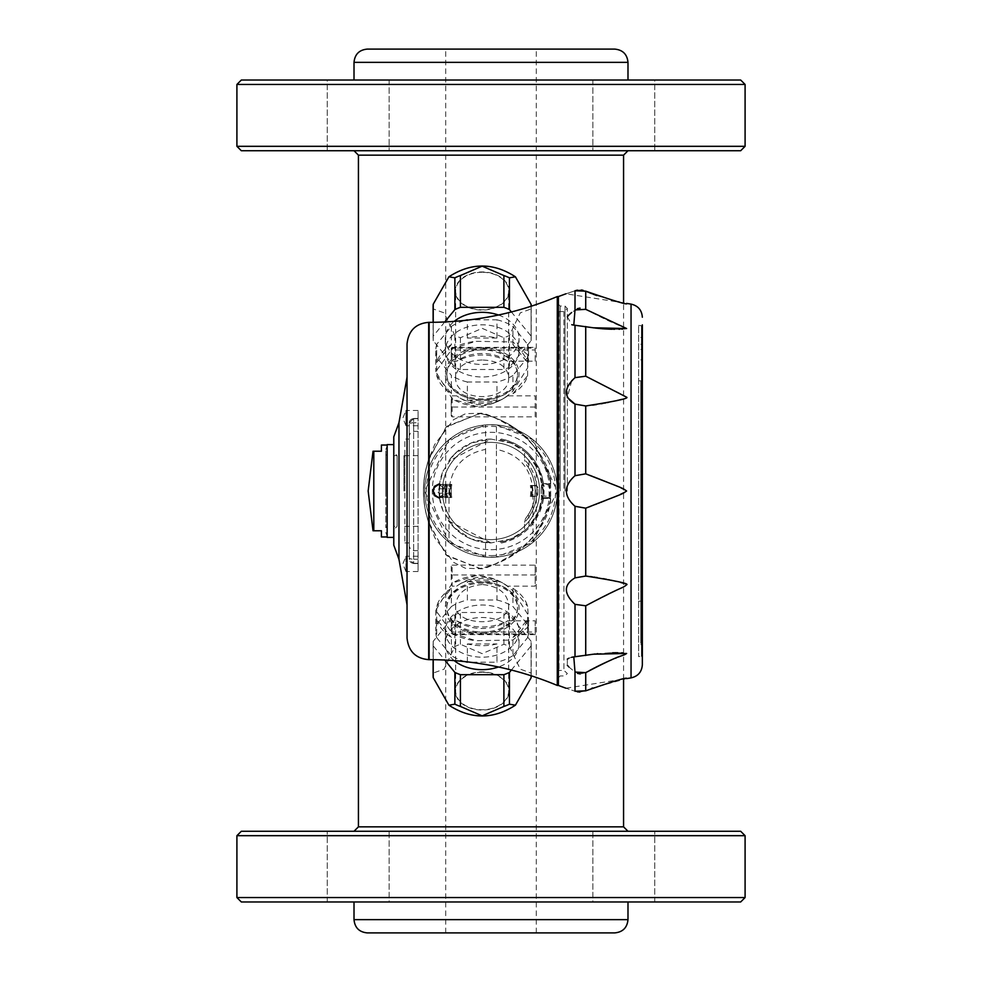 <?xml version="1.0" encoding="UTF-8"?>
<svg xmlns="http://www.w3.org/2000/svg" width="982" height="982" viewBox="0 0 982 982"><rect width="100%" height="100%" fill="white"/><g stroke="black" fill="none" stroke-linecap="round" stroke-linejoin="round"><path stroke-width="0.74" stroke-dasharray="4.91 3.68" d="M532.981 542.297L532.981 491C531.176 467.984 518.987 454.114 496.413 449.375L496.413 424.936L532.981 439.703L557.285 491L532.981 542.297L496.413 557.064L496.413 449.375M496.413 424.936L485.587 424.936L485.587 449.375C463.013 454.114 450.824 467.984 449.02 491L449.02 542.297L424.715 491L449.02 439.703L485.587 424.936M496.413 557.064A66.285 66.285 0 0 1 424.715 491.061A66.285 66.285 0 0 1 491 424.715A66.285 66.285 0 0 1 557.224 488.287A66.285 66.285 0 0 1 491.11 557.285A66.285 66.285 0 0 1 424.715 491.061A66.285 66.285 0 0 1 491 424.715A66.285 66.285 0 0 1 557.224 488.287A66.285 66.285 0 0 1 496.413 557.064L485.587 557.064L449.02 542.297M623.57 826.844L358.43 826.844M485.587 557.064L485.587 449.375M358.43 155.156L623.57 155.156M491 932.9L445.705 932.9L491 932.9M614.732 49.1L367.268 49.1M358.197 80.033L327.264 80.033L358.197 80.033M327.264 150.737L389.13 150.737L327.264 150.737L389.13 150.737L327.264 150.737L327.264 80.033L389.13 80.033L327.264 80.033L327.264 150.737M389.13 80.033L389.13 150.737L389.13 80.033M623.803 80.033L654.736 80.033L623.803 80.033M654.736 150.737L592.87 150.737L654.736 150.737L592.87 150.737L654.736 150.737L654.736 80.033L592.87 80.033L654.736 80.033L654.736 150.737M491 150.737L354.011 150.737L491 150.737M236.907 146.318L745.092 146.318M241.327 150.737L740.673 150.737M740.673 80.033L241.327 80.033M745.092 84.452L236.907 84.452M358.197 901.967L389.13 901.967L358.197 901.967M389.13 831.263L327.264 831.263L389.13 831.263L327.264 831.263L389.13 831.263L389.13 901.967L327.264 901.967L389.13 901.967L389.13 831.263M623.803 901.967L592.87 901.967L623.803 901.967M592.87 831.263L654.736 831.263L592.87 831.263L654.736 831.263L592.87 831.263L592.87 901.967L654.736 901.967L592.87 901.967L592.87 831.263M367.268 932.9L614.732 932.9M740.673 831.263L241.327 831.263M745.092 835.682L236.907 835.682M236.907 897.548L745.092 897.548M241.327 901.967L740.673 901.967M491 901.967L354.011 901.967L491 901.967M592.87 80.033L592.87 150.737L592.87 80.033M491 80.033L354.011 80.033L491 80.033M642.351 471.9L642.351 615.616L642.351 471.9L640.804 471.9L640.804 644.56L640.804 637.723L642.351 637.723M642.351 366.409L642.572 337.44M642.572 349.482L642.572 359.891L642.572 349.482M642.572 632.506L642.572 622.097L642.572 632.506M642.572 644.56L642.572 366.409M642.572 384.49L642.572 597.486L642.572 384.49L640.804 384.49L640.804 597.486L640.804 384.514L642.572 384.514M642.572 597.486L640.804 597.486L642.572 597.51M642.351 613.701L642.351 368.275L642.351 613.701M640.804 528.991L640.804 567.326L640.804 523.872L640.804 528.979L641.688 528.991L641.688 522.596L641.688 567.326L641.688 528.979L640.804 528.979L641.688 528.979M640.804 527.702L641.688 527.702L640.804 527.702M640.804 566.037L640.804 559.654L640.804 566.037L641.688 566.049L641.688 559.654L641.688 566.037L640.804 566.037M640.804 522.596L640.804 525.149L640.804 521.319L640.804 522.596L641.688 522.596L641.688 531.532L641.688 521.319L641.688 522.596L640.804 522.596M640.804 521.319L641.688 521.319L640.804 521.319M640.804 511.094L640.804 467.641L640.804 511.082L641.688 511.094L641.688 465.087L641.688 511.094L641.688 497.039L641.688 511.094L640.804 511.082L641.688 511.094M640.804 467.641L640.804 504.699L640.804 465.087L640.804 467.641L641.688 467.641L640.804 467.641M640.804 465.087L641.688 465.087L640.804 465.087M640.804 491.921L640.804 484.249L640.804 491.921L641.688 491.921L640.804 491.921M640.804 479.142L640.804 484.261L640.804 475.313L640.804 479.142L641.688 479.142L640.804 479.142M640.804 472.759L640.804 475.313L640.804 471.483L640.804 472.759L641.688 472.759L640.804 472.759M640.804 471.483L641.688 471.47L640.804 471.483M640.804 454.862L640.804 440.808L640.804 454.862L641.688 454.862L641.688 440.808L641.688 454.862M640.804 422.923L640.804 415.251L640.804 430.582L640.804 422.911L641.688 422.923L641.688 430.582L641.688 415.251L641.688 422.911L640.804 422.911L641.688 422.911M640.804 430.582L641.688 430.582L640.804 430.582M640.804 415.251L641.688 415.239L640.804 415.251M448.479 520.804L491 542.923C473.238 542.457 459.073 535.092 448.479 520.804A51.923 51.923 0 0 0 491 542.923L510.873 538.971L524.584 530.599L529.003 526.377A51.923 51.923 0 0 1 524.584 530.599L524.584 522.375A45.958 45.958 0 0 0 524.584 459.625L524.584 451.401A51.923 51.923 0 0 1 529.003 455.623L529.003 465.161A45.958 45.958 0 0 1 536.675 485.93L530.39 485.476L535.19 485.476A2.651 2.651 0 0 1 537.841 488.128A2.651 2.651 0 0 0 536.675 485.93M450.026 496.303L450.222 497.628L439.384 497.628L447.313 497.628A44.19 44.19 0 0 1 447.313 484.372A44.19 44.19 0 0 0 447.313 497.628L450.222 497.628A41.318 41.318 0 0 1 450.222 484.372L446.368 484.372A1.326 1.326 0 0 0 445.042 485.697L445.042 496.303A1.326 1.326 0 0 0 446.368 497.628A1.326 1.326 0 0 1 445.042 496.303L445.042 485.697L446.368 485.697L446.368 496.303L450.026 496.303A41.318 41.318 0 0 1 450.026 485.697L450.222 484.372L439.506 484.372L443.029 471.127L454.285 454.285L471.127 443.029L491 439.077L510.873 443.029L524.584 451.401L529.003 455.623L538.971 471.127L542.923 491L538.971 510.873L529.003 526.377L529.003 516.839A45.958 45.958 0 0 0 536.675 496.07A2.651 2.651 0 0 0 537.841 493.872L537.841 488.128L537.841 493.872A2.651 2.651 0 0 1 535.19 496.524L531.949 496.524A41.318 41.318 0 0 0 531.949 485.476A41.318 41.318 0 0 1 531.949 496.524L536.675 496.07M500.157 439.887A51.923 51.923 0 0 1 500.157 542.113A2161.689 2161.689 0 0 1 501.348 543.009A53.028 53.028 0 0 0 501.348 438.991A2161.689 2161.689 0 0 1 500.157 439.887C523.099 444.944 537.154 459.343 542.322 483.095L543.451 483.205M512.923 344.572L512.923 341.969L475.877 341.319L452.236 348.745L435.762 371.699L452.236 398.901L475.877 406.327C490.165 406.045 502.514 400.963 512.923 391.094L527.629 367.882L528.562 360.946L527.629 354.76L527.629 362.579L512.923 344.572A46.399 32.811 0 0 1 527.629 362.579M527.629 354.76L512.923 341.969L512.923 326.343L527.629 344.351L527.629 354.76M512.923 588.304L512.923 590.906C502.6 581.062 490.251 575.98 475.877 575.673L452.236 583.099L435.762 610.301L452.236 633.255L475.877 640.681L512.923 640.031L527.629 627.24L528.562 621.054L527.629 606.299A46.399 32.811 0 0 0 512.923 588.304L527.629 606.299M527.629 614.118L512.923 590.906L512.923 606.532L527.629 624.54L527.629 614.118M407.039 638.005L407.039 343.995M407.039 377.137L407.039 604.863M429.134 659.659L429.134 523.774L428.336 521.295C421.965 501.102 421.965 480.898 428.336 460.705L429.134 458.226L429.134 322.342M429.134 523.774L446.908 555.775L480.186 568.468C517.588 559.986 541.107 536.859 550.755 499.089L550.534 498.377L543.512 498.377L543.512 483.623L550.534 483.623L550.755 482.911C541.107 445.141 517.588 422.027 480.186 413.532L446.908 426.225L429.134 458.226M557.285 296.564L557.285 685.436M393.782 491L393.782 444.601L393.782 491M393.782 436.855L393.782 545.145M527.629 375.701L527.629 357.46L512.923 375.468L512.923 393.696L527.629 375.701A46.399 32.811 0 0 1 512.923 393.696M527.629 619.421L527.629 637.649L512.923 655.657L512.923 637.428A46.399 32.811 0 0 0 527.629 619.421L512.923 637.428M543.512 498.377L543.402 499.114C538.259 522.94 524.241 537.571 501.348 543.009M501.348 438.991C524.192 444.38 538.222 459.011 543.402 482.886M550.583 482.604L550.73 499.384C540.996 537.068 517.44 560.145 480.051 568.639L446.037 554.879L428.348 521.381C421.855 501.127 421.855 480.873 428.348 460.619L446.037 427.121L480.051 413.361C517.44 421.855 540.996 444.932 550.73 482.616L549.061 484.372L549.098 497.628L542.923 497.628A1.547 1.547 0 0 1 541.377 496.082L541.377 485.918L541.377 496.082A1.547 1.547 0 0 0 541.88 497.223L542.923 497.628L542.923 484.372L541.88 484.777A1.547 1.547 0 0 0 542.371 483.414L542.322 483.095M550.583 499.396L549.061 497.628L542.923 497.628L543.439 498.844M550.534 498.377L542.923 497.628M550.534 483.623L542.923 484.372L543.439 483.169M543.402 499.114L542.371 498.586A1.547 1.547 0 0 0 541.88 497.223L542.371 498.586A51.923 51.923 0 0 0 542.371 483.414L541.88 484.777L549.098 484.372M542.322 498.905C537.179 522.645 523.124 537.044 500.157 542.113M541.377 496.082L550.485 496.217L550.485 485.783L541.377 485.918A1.547 1.547 0 0 1 542.923 484.372M491 542.923L471.127 538.971L454.285 527.715L443.029 510.873L439.506 497.628C431.245 493.21 431.245 488.791 439.506 484.372L439.384 497.628M446.368 497.628L446.368 496.303L443.275 496.303L443.275 485.697L439.089 485.697M450.026 485.697L446.368 485.697L446.368 484.372L439.384 484.372M524.584 522.375L525.468 518.656L528.12 514.973L529.003 516.839M529.003 465.161L528.12 467.027L525.468 463.344L524.584 459.625M528.12 514.973A44.19 44.19 0 0 0 528.12 467.027M443.275 484.372L443.275 485.697L445.042 485.697A1.326 1.326 0 0 1 446.368 484.372M541.377 485.918A1.547 1.547 0 0 1 541.88 484.777M467.346 661.868L467.346 643.959A46.399 32.811 0 0 0 496.978 643.959L496.978 662.187L469.997 662.187M467.346 643.959L496.978 643.959M436.695 619.421A46.399 32.811 0 0 0 451.401 637.428L451.401 655.657L436.695 637.649L436.695 619.421L451.401 637.428M451.401 588.304A46.399 32.811 0 0 0 436.695 606.299L436.695 624.54L451.401 606.532L451.401 588.304L436.695 606.299M496.978 581.774A46.399 32.811 0 0 0 467.346 581.774L467.346 600.002L496.978 600.002L496.978 581.774L467.346 581.774M531.102 675.739L531.102 645.886A49.051 34.689 0 0 0 531.213 643.591A49.051 34.689 0 0 0 531.102 641.295L509.449 614.769A49.051 34.689 0 0 0 503.901 612.498L460.423 612.498A49.051 34.689 0 0 0 454.875 614.769L433.222 641.295A49.051 34.689 0 0 0 433.111 643.591A49.051 34.689 0 0 0 433.222 645.886L444.76 660.027M511.401 670.031L531.102 645.886M433.222 659.683L433.222 645.886M531.213 675.763A49.051 34.689 0 0 0 531.213 675.358A49.051 34.689 0 0 0 531.102 673.063L520.276 669.147L509.449 646.537A49.051 34.689 0 0 0 503.901 644.266L482.162 653.656L460.423 644.266A49.051 34.689 0 0 0 454.875 646.537L444.048 669.147L433.222 673.063L433.222 641.295M433.222 673.063A49.051 34.689 0 0 0 433.111 675.358M454.875 646.537L454.875 614.769M460.423 644.266L460.423 612.498M503.901 644.266L503.901 612.498M509.449 646.537L509.449 614.769M482.162 584.511C466.045 586.144 457.207 592.919 455.648 604.814C454.015 627.326 510.321 627.314 508.676 604.814C507.129 592.919 498.291 586.156 482.162 584.511M482.162 672.228A26.514 18.744 0 0 0 455.648 690.984A26.514 18.744 0 0 0 482.162 709.728A26.514 18.744 0 0 0 508.676 690.984A26.514 18.744 0 0 0 482.162 672.228M531.102 673.063L531.102 641.295M454.212 660.604A36.874 26.072 180 0 1 445.288 643.591A36.874 26.072 180 0 1 482.162 617.518A36.874 26.072 180 0 1 519.036 643.591A36.874 26.072 180 0 1 498.451 666.987M445.288 631.095A36.874 26.072 0 0 0 482.162 657.179A36.874 26.072 0 0 0 519.036 631.095A36.874 26.072 0 0 0 482.162 605.022A36.874 26.072 0 0 0 445.288 631.095L445.288 643.591M509.118 690.984A26.956 19.063 0 0 0 468.684 674.474A26.956 19.063 0 0 0 468.684 707.494A26.956 19.063 0 0 0 509.118 690.984M451.401 606.532A46.399 32.811 180 0 1 467.346 600.002M496.978 600.002A46.399 32.811 180 0 1 512.923 606.532M527.629 624.54A46.399 32.811 180 0 1 528.562 631.095A46.399 32.811 180 0 1 527.629 637.649M512.923 655.657A46.399 32.811 180 0 1 496.978 662.187M465.149 661.623A46.399 32.811 180 0 1 451.401 655.657M436.695 637.649A46.399 32.811 180 0 1 435.762 631.095A46.399 32.811 180 0 1 436.695 624.54M452.236 633.255A46.399 32.811 0 0 0 475.877 640.681M475.877 575.673A46.399 32.811 0 0 0 452.236 583.099M467.346 400.226L496.978 400.226A46.399 32.811 0 0 1 467.346 400.226L467.346 381.998L496.978 381.998L496.978 400.226M436.695 375.701L451.401 393.696A46.399 32.811 0 0 1 436.695 375.701L436.695 357.46L451.401 375.468L451.401 393.696M451.401 344.572L436.695 362.579A46.399 32.811 0 0 1 451.401 344.572L451.401 326.343L436.695 344.351L436.695 362.579M496.978 338.041L467.346 338.041A46.399 32.811 0 0 1 496.978 338.041L496.978 319.813L469.997 319.813M433.111 306.642A49.051 34.689 180 0 0 433.222 308.937L444.048 312.853L454.875 335.463A49.051 34.689 180 0 0 460.423 337.734L482.162 328.344L503.901 337.734A49.051 34.689 180 0 0 509.449 335.463L520.276 312.853L531.102 308.937L531.102 340.705A49.051 34.689 180 0 0 531.213 338.409A49.051 34.689 180 0 0 531.102 336.114L511.401 311.969M509.449 335.463L509.449 367.231L531.102 340.705M503.901 337.734L503.901 369.502A49.051 34.689 180 0 0 509.449 367.231M460.423 337.734L460.423 369.502L503.901 369.502M454.875 335.463L454.875 367.231A49.051 34.689 180 0 0 460.423 369.502M433.222 308.937L433.222 340.705L454.875 367.231M433.222 322.317L433.222 336.114A49.051 34.689 180 0 0 433.111 338.409A49.051 34.689 180 0 0 433.222 340.705M444.76 321.973L433.222 336.114M467.346 338.041L467.346 320.132M482.162 359.989C466.045 360.578 457.207 366.311 455.648 377.186C454.015 403.062 510.321 403.05 508.676 377.186C507.129 366.323 498.291 360.59 482.162 359.989M482.162 272.272A26.514 18.744 180 0 0 455.648 291.016A26.514 18.744 180 0 0 482.162 309.772A26.514 18.744 180 0 0 508.676 291.016A26.514 18.744 180 0 0 482.162 272.272M531.102 306.261L531.102 336.114M498.451 315.013A36.874 26.072 0 0 1 519.036 338.409A36.874 26.072 0 0 1 482.162 364.482A36.874 26.072 0 0 1 445.288 338.409A36.874 26.072 0 0 1 454.212 321.396M445.288 350.905A36.874 26.072 180 0 0 482.162 376.978A36.874 26.072 180 0 0 519.036 350.905A36.874 26.072 180 0 0 482.162 324.821A36.874 26.072 180 0 0 445.288 350.905L445.288 338.409M531.102 308.937A49.051 34.689 180 0 0 531.213 306.642A49.051 34.689 180 0 0 531.213 306.237M509.118 291.016A26.956 19.063 180 0 0 468.684 274.506A26.956 19.063 180 0 0 468.684 307.526A26.956 19.063 180 0 0 509.118 291.016M451.401 326.343A46.399 32.811 0 0 1 465.149 320.377M496.978 319.813A46.399 32.811 0 0 1 512.923 326.343M527.629 344.351A46.399 32.811 0 0 1 528.562 350.905A46.399 32.811 0 0 1 527.629 357.46M512.923 375.468A46.399 32.811 0 0 1 496.978 381.998M467.346 381.998A46.399 32.811 0 0 1 451.401 375.468M436.695 357.46A46.399 32.811 0 0 1 435.762 350.905A46.399 32.811 0 0 1 436.695 344.351M452.236 348.745A46.399 32.811 0 0 1 475.877 341.319M475.877 406.327A46.399 32.811 0 0 1 452.236 398.901M381.409 536.958L381.409 530.771L373.798 530.771L373.798 451.229L381.409 451.229L381.409 445.042M387.154 537.399L387.154 444.601M558.39 685.436L558.39 296.564M640.804 471.9L640.804 637.723M640.804 601.193L640.804 380.795L640.804 601.205L638.595 601.193L638.595 380.795L638.595 601.193M640.804 456.863L642.351 456.863M640.804 344.265L642.351 344.265M640.804 632.506L642.351 632.506M640.804 349.482L642.351 349.482M640.804 525.149L641.688 525.149L640.804 525.149M640.804 534.098L641.688 534.085M640.804 539.204L641.688 539.204M640.804 549.429L641.688 549.429M640.804 554.548L641.688 554.535M640.804 559.654L641.688 559.654L640.804 559.654M640.804 563.484L641.688 563.484M640.804 567.326L641.688 567.326M640.804 560.931L641.688 560.931M640.804 557.101L641.688 557.101L640.804 557.089M640.804 548.152L641.688 548.152M640.804 540.493L641.688 540.493M640.804 531.544L641.688 531.544M640.804 530.255L641.688 530.255M640.804 541.757L641.688 541.757M640.804 546.876L641.688 546.864M640.804 531.532L641.688 531.532M640.804 535.374L641.688 535.374M640.804 553.259L641.688 553.259M640.804 564.76L641.688 564.76M640.804 545.587L641.688 545.587M640.804 543.034L641.688 543.034M640.804 523.872L641.688 523.872L640.804 523.872M640.804 526.426L641.688 526.426M640.804 497.039L641.688 497.039L640.804 497.039M640.804 502.146L641.688 502.146M640.804 504.699L641.688 504.711M640.804 498.316L641.688 498.316L640.804 498.316M640.804 484.249L641.688 484.261L640.804 484.249M640.804 477.866L641.688 477.866L640.804 477.866M640.804 508.541L641.688 508.541M640.804 503.422L641.688 503.422M640.804 500.869L641.688 500.869M640.804 475.313L641.688 475.313L640.804 475.313M640.804 440.808L641.688 440.808M640.804 448.479L641.688 448.479M640.804 447.203L641.688 447.203M640.804 380.807L638.595 380.807M640.804 380.795L638.595 380.795M640.804 601.205L638.595 601.205M577.416 691.856L575.01 691.23C563.521 687.363 563.521 687.363 575.01 691.23L575.01 672.056L577.465 673.357M575.01 656.762L593.386 654.208L575.01 656.762L575.01 604.36L585.726 605.796L624.834 586.242M571.659 657.289L568.811 658.235M567.338 659.131L567.338 665.207M568.823 666.938L575.01 672.056M586.966 576.176L575.01 577.87C563.521 584.781 563.521 593.607 575.01 604.36M590.084 475.46L585.726 473.827L575.01 475.705C563.521 485.918 563.521 496.119 575.01 506.295L585.726 508.173L589.2 506.872M571.696 380.832L567.338 397.428M577.404 308.667L571.647 312.497M567.338 316.793L571.831 324.76M573.795 325.103L593.386 327.792L573.795 325.103M575.01 290.77C563.521 294.637 563.521 294.637 575.01 290.77L575.01 309.944M575.01 475.705L575.01 404.13L585.726 405.959L585.726 473.827M587.285 405.787L592.711 405.1M594.711 404.817L595.35 404.719M596.491 404.535L598.897 404.142M598.995 404.13L601.107 403.762M603.058 403.406L604.544 403.123M605.649 402.915L607.207 402.595M608.791 402.276L625.546 398.041M625.571 398.029L626.614 397.194L620.01 393.426M619.875 393.352L585.726 376.204L575.01 377.64L575.01 325.238M580.166 673.934L585.726 672.658L585.726 690.837L579.883 692.064M577.416 290.144L581.295 290.009M583.001 290.279L586.512 291.507M625.706 328.884L626.614 328.528C621.115 324.747 625.006 330.013 585.726 309.342L579.969 308.078M626.602 584.769L624.957 583.725M624.343 583.517L623.104 583.148M620.747 582.498L616.377 581.405M613.983 580.853L612.13 580.436M611.516 580.301L609.441 579.859M608.595 579.687L607.428 579.441M605.55 579.073L604.458 578.852M603.464 578.668L597.289 577.588M596.197 577.416L595.031 577.232M593.926 577.072L592.441 576.864M590.096 576.544L587.899 576.274M588.12 292.194L589.2 292.648M591.741 293.667L592.944 294.134M594.22 294.612L595.092 294.944M596.761 295.545L618.5 301.793M619.151 301.928L620.366 302.186M620.661 302.247L623.128 302.751M623.693 302.861L624.368 302.984M624.429 302.996L565.963 293.79M594.319 327.914L595.19 328.025M596.946 328.233L597.793 328.332M599.204 328.467L599.953 328.54M601.352 328.663L602.113 328.737M603.304 328.823L604.016 328.872M606.741 329.044L607.539 329.08M608.214 329.117L608.852 329.142M614.511 329.277L615.739 329.277M615.849 329.277L616.721 329.277M616.831 329.277L617.825 329.277M618.243 329.265L618.942 329.252M619.667 329.24L621.68 329.179M622.465 329.142L624.307 329.031M624.515 329.019L625.325 328.933M612.424 497.727L626.614 491L613.689 484.789M613.652 484.764L606.778 482.002M605.784 481.597L604.691 481.168M603.611 480.738L602.715 480.382M601.438 479.879L600.505 479.511M599.167 478.983L598.185 478.602M596.54 477.952L595.374 477.51M593.84 476.908L592.637 476.442M590.219 506.479L595.473 504.466M596.626 504.012L598.345 503.336M599.511 502.882L600.861 502.354M601.794 501.986L602.973 501.52M603.955 501.127L604.961 500.722M605.784 500.403L606.888 499.961M607.441 499.74L610.706 498.426M625.583 654.159L626.528 653.349M621.569 652.821L618.697 652.735M614.487 652.723L613.455 652.735M612.719 652.748L609.883 652.821M609.687 652.834L597.756 653.681M596.946 653.767L595.153 653.975M594.282 654.098L573.881 656.884M586.905 671.983L589.47 670.571M592.318 669.049L593.226 668.558M594.613 667.846L595.644 667.318M597.535 666.361L598.308 665.98M599.892 665.195L600.603 664.851M602.138 664.114L602.813 663.795M609.122 660.911L609.896 660.567M611.774 659.757L612.866 659.29M612.977 659.241L615.37 658.259M616.426 657.817L618.304 657.068M622.637 655.362L625.215 654.331M565.963 688.21L626.614 678.611L592.662 687.977M591.692 688.357L585.726 690.837M642.351 664.777L642.351 324.846L642.351 657.154L641.467 656.271L641.467 325.729L642.351 324.846M638.595 325.41L641.467 325.729L641.467 656.271L638.595 656.59L638.595 325.41L638.595 656.59M491 539.609A48.609 48.609 0 0 0 533.091 466.695A48.609 48.609 0 0 0 448.909 466.695A48.609 48.609 0 0 0 491 539.609A48.609 48.609 0 0 0 533.091 466.695A48.609 48.609 0 0 0 448.909 466.695A48.609 48.609 0 0 0 491 539.609A48.609 48.609 0 0 0 533.091 466.695A48.609 48.609 0 0 0 448.909 466.695A48.609 48.609 0 0 0 491 539.609M443.029 510.873A51.923 51.923 0 0 1 443.029 471.127M445.521 484.372A45.958 45.958 0 0 0 445.521 497.628M531.274 496.524A40.655 40.655 0 0 0 531.274 485.476M525.468 518.656A44.19 44.19 0 0 0 525.468 463.344M530.39 496.524A39.771 39.771 0 0 0 530.39 485.476A39.771 39.771 0 0 1 530.39 496.524M446.81 491C442.391 482.444 437.972 482.444 433.553 491C437.96 499.556 442.379 499.556 446.81 491L439.494 497.592A6.629 6.629 0 0 1 439.494 484.408L446.81 491M450.885 497.628L439.74 497.628A6.629 6.629 0 0 1 433.111 491A6.629 6.629 0 0 1 439.74 484.372L450.885 484.372A40.655 40.655 0 0 0 450.885 497.628L451.769 497.543L451.29 493.21A39.771 39.771 0 0 1 451.29 488.791L451.769 484.457L450.885 484.372M434.118 486.115L439.666 483.205L439.494 484.408A51.923 51.923 0 0 0 439.494 497.592L439.641 498.66L434.118 495.885L432.35 491L434.118 486.115L439.641 483.328M439.641 498.66L434.118 495.885M439.666 498.795L439.506 497.628A6.629 6.629 0 0 1 433.111 491A6.629 6.629 0 0 1 439.506 484.372L439.666 483.205M451.769 484.457A39.771 39.771 0 0 0 451.769 497.543M439.506 484.372A51.923 51.923 0 0 0 439.506 497.628M491 439.077A51.923 51.923 0 0 0 448.479 461.196C459.097 446.908 473.263 439.531 491 439.077L448.479 461.196M405.934 425.599L402.841 418.087L405.934 410.574L405.934 425.599L405.934 410.574M405.934 418.087L405.934 410.439L405.934 418.087M418.087 418.087L418.087 410.439L418.087 418.087M405.934 571.426L402.841 563.913L405.934 556.401L405.934 571.426L405.934 556.401M405.934 563.913L405.934 571.561L405.934 563.913M418.087 563.913L418.087 571.561L418.087 563.913M452.113 565.129L535.19 565.129L535.19 586.156L507.633 586.156C490.656 574.163 473.668 574.163 456.691 586.156L452.113 586.156L451.229 581.872L451.229 566.172L452.113 565.129L452.113 574.949L535.19 574.949L535.19 586.156M535.19 565.129L535.19 574.949M507.633 586.156A35.352 24.992 0 0 0 456.691 586.156M451.229 566.172L451.229 581.872M451.229 623.852L452.113 620.82L456.691 620.82C473.668 629.081 490.644 629.081 507.633 620.82L535.19 620.82L535.19 633.881L452.113 633.881L451.229 633.329L451.229 623.852L451.229 633.329M535.19 620.82L535.19 633.881M456.691 620.82A35.352 24.992 0 0 0 507.633 620.82M535.19 361.18L535.19 348.119L452.113 348.119L452.113 347.37L452.113 361.18L456.691 361.18A35.352 24.992 0 0 1 507.633 361.18L535.19 361.18L535.19 349.96L452.113 349.96A0.884 0.626 180 0 0 451.229 350.586L451.229 358.148L451.229 348.671L452.113 348.119M507.633 361.18C490.656 352.919 473.668 352.919 456.691 361.18M452.113 361.18L451.229 358.148M535.19 348.119L535.19 349.96M451.229 348.671L451.229 350.586M452.113 395.844L456.691 395.844C473.668 407.837 490.644 407.837 507.633 395.844L535.19 395.844L535.19 416.871L452.113 416.871L451.229 415.828L451.229 400.128L452.113 395.844L452.113 416.871M535.19 416.871L535.19 395.844M451.229 400.128L451.229 415.828M507.633 395.844A35.352 24.992 0 0 1 456.691 395.844M418.087 422.751L418.087 563.545L418.087 418.455L418.087 422.751L413.668 422.751L413.668 431.344L413.668 422.751A4.419 1.559 180 0 0 409.248 424.31L409.248 559.04L409.248 424.31C409.248 439.236 409.248 439.236 409.248 424.31A4.419 1.559 0 0 1 413.668 422.751L418.087 422.751M418.087 491L418.087 455.648L418.087 491M418.087 550.657L413.668 550.657L410.562 549.392L409.248 546.238L409.248 557.69C409.248 542.764 409.248 542.764 409.248 557.69A4.419 1.559 0 0 0 413.668 559.249L413.668 550.657L413.668 559.249A4.419 1.559 180 0 1 409.248 557.69L409.248 559.04A4.419 4.247 0 0 0 413.668 563.3L413.668 418.455L413.668 563.3A4.419 4.247 180 0 1 409.248 559.04L409.248 422.96A4.419 4.247 0 0 1 413.668 418.7A4.419 4.247 180 0 0 409.248 422.96L413.668 418.455L409.248 422.874L409.248 435.762L410.562 432.608L413.668 431.344L418.087 431.344M409.248 439.077L409.248 542.923L409.248 439.077L404.83 439.077L404.83 542.923L404.83 439.077M409.248 542.923L404.83 542.923M404.83 491L404.83 454.764L404.83 491M403.946 491L403.946 455.648L403.946 491M387.154 455.648L387.154 526.352L387.154 455.648L385.828 454.322L385.828 527.678L385.828 454.322M387.154 491L387.154 446.012L387.154 491M385.828 491L385.828 449.474L385.828 491M482.162 633.169A35.352 24.992 0 0 0 517.514 608.177A35.352 24.992 0 0 0 482.162 583.173A35.352 24.992 0 0 0 446.81 608.177A35.352 24.992 0 0 0 482.162 633.169M482.162 634.262A36.899 26.097 180 0 1 445.263 608.263A36.899 26.097 180 0 1 481.929 582.081A36.899 26.097 180 0 1 519.061 608.091A36.899 26.097 180 0 1 482.162 634.262M482.162 582.081A35.352 24.992 0 0 0 481.941 582.081A35.352 24.992 0 0 0 446.81 607.085A35.352 24.992 0 0 0 482.162 632.077A35.352 24.992 0 0 0 517.514 607.085A35.352 24.992 0 0 0 482.162 582.081M482.162 348.831A35.352 24.992 0 0 1 517.514 373.823A35.352 24.992 0 0 1 482.162 398.827A35.352 24.992 0 0 1 446.81 373.823A35.352 24.992 0 0 1 482.162 348.831M482.162 347.738A36.899 26.097 180 0 0 450.21 386.871A36.899 26.097 180 0 0 514.114 386.871A36.899 26.097 180 0 0 482.162 347.738M482.162 349.923A35.352 24.992 180 0 0 446.81 374.915A35.352 24.992 180 0 0 482.162 399.92A35.352 24.992 180 0 0 517.514 374.915A35.352 24.992 180 0 0 482.162 349.923M393.782 526.352L393.782 455.648L393.782 526.352L397.096 526.352L397.096 455.648L397.096 526.352L393.782 529.666M558.39 467.076L558.39 536.994L557.285 543.009L557.285 576.95L558.39 581.197L558.39 599.904L557.285 605.464L557.285 631.438L558.39 633.734L558.39 646.242L557.285 650.501L557.285 664.556L558.39 664.544L558.39 668.938L557.285 671.246L557.285 674.389L557.285 671.246L558.39 668.938L558.39 664.544L557.285 664.556L558.39 664.544L557.285 664.556L557.285 650.501L557.285 664.556L557.285 650.501L558.39 646.242L558.39 664.63L558.39 633.734L557.285 631.438L557.285 605.464L557.285 631.438L557.285 605.464L558.39 599.904L558.39 633.734L558.39 581.197L557.285 576.95L557.285 543.009L557.285 576.95L557.285 543.009L558.39 536.994L558.39 581.197L558.39 514.924L557.285 509.363L558.39 514.924L558.39 467.076L557.285 472.637L557.285 509.363L557.285 472.637L557.285 509.363L557.285 472.637L558.39 467.076L558.39 445.006L558.39 467.076M560.157 491L560.157 306.065L560.157 491M558.39 491L558.39 677.703L558.39 491M567.338 491L567.338 308.508L567.338 491M565.018 491L565.018 306.065L565.018 491M557.285 309.821L558.39 313.062L557.285 309.821L559.053 311.589L563.913 311.589L567.338 308.508L565.018 306.065L560.157 306.065L558.39 304.297M558.39 313.062L558.39 317.456L557.285 317.444L557.285 331.499L557.285 317.444L558.39 317.456L557.285 317.444L558.39 317.456L558.39 307.611L558.39 313.062M557.285 331.499L558.39 335.758L558.39 348.266L557.285 350.562L557.285 376.536L557.285 350.562L558.39 348.266L557.285 317.444L557.285 331.499M557.285 376.536L558.39 382.096L558.39 400.803L557.285 405.05L557.285 438.991L557.285 405.05L558.39 400.803L557.285 350.562L557.285 376.536M557.285 438.991L558.39 445.006L557.285 438.991L557.285 405.05L557.285 438.991M558.39 668.938L558.39 674.389L558.39 668.938M558.39 445.006L558.39 400.803L558.39 445.006M558.39 382.096L558.39 348.266L558.39 382.096M558.39 335.758L558.39 317.37L558.39 335.758M557.285 310.754L557.285 307.611L557.285 310.754M563.913 311.589L563.913 670.411L563.913 311.589M627.989 62.357L354.011 62.357M354.011 919.643L627.989 919.643M428.692 459.576L428.692 322.342M428.692 659.659L428.692 522.424M398.962 422.69L398.962 559.31M443.275 497.628L443.275 496.303L439.089 496.303M575.01 577.87L575.01 506.295M585.726 576.041L585.726 508.173M585.726 655.473L585.726 605.796M585.726 309.342L585.726 291.163M585.726 376.204L585.726 326.527M631.045 677.887L631.045 304.113M491 555.603A64.603 64.603 0 0 0 546.949 458.692A64.603 64.603 0 0 0 435.051 458.692A64.603 64.603 0 0 0 491 555.603M491 549.699A58.699 58.699 0 0 0 541.831 461.65A58.699 58.699 0 0 0 440.169 461.65A58.699 58.699 0 0 0 491 549.699M451.29 493.21L439.74 493.21A2.21 2.21 0 0 1 437.53 491A2.21 2.21 0 0 1 439.74 488.791L439.74 484.372M439.74 493.21L439.74 497.628M439.74 488.791L451.29 488.791M433.553 491L432.35 491M451.229 574.323A0.884 0.626 180 0 0 452.113 574.949L452.113 586.156M451.229 631.414A0.884 0.626 180 0 0 452.113 632.04L452.113 633.881M452.113 620.82L452.113 632.04L535.19 632.04M535.19 407.051L452.113 407.051A0.884 0.626 180 0 0 451.229 407.677M418.087 559.249L413.668 559.249L418.087 559.249M418.087 563.3L413.668 563.3L418.087 563.3M418.087 418.7L413.668 418.7L418.087 418.7M559.053 311.589L559.053 670.411L559.053 311.589M623.57 679.163L623.57 302.837M536.295 932.9L536.295 49.1M445.705 932.9L445.705 49.1M327.264 901.967L327.264 831.263L327.264 901.967M654.736 901.967L654.736 831.263L654.736 901.967M550.742 482.714C549.478 464.376 537.743 446.515 515.538 429.134C495.849 417.596 484.04 412.317 480.124 413.299L465.775 413.618L453.549 419.67L434.633 444.613L428.275 460.644C421.818 480.885 421.818 501.115 428.275 521.356L434.977 538.075L453.549 562.33L465.382 568.283L480.124 568.701C484.126 569.658 495.959 564.368 515.611 552.817C537.78 535.411 549.49 517.575 550.742 499.286M550.485 496.217L550.436 498.611L549.061 497.628M550.485 485.783L550.436 483.39L549.061 484.372M433.111 643.591L433.111 659.683M455.648 604.814L455.648 690.984M508.676 604.814L508.676 690.984M519.036 631.095L519.036 643.591M531.213 643.591L531.213 675.358M528.562 621.054L528.562 631.095M435.762 610.301L435.762 631.095M433.111 338.409L433.111 322.317M508.676 377.186L508.676 291.016M455.648 377.186L455.648 291.016M519.036 350.905L519.036 338.409M531.213 338.409L531.213 306.642M528.562 350.905L528.562 360.946M435.762 350.905L435.762 371.699M640.804 473.987L642.351 473.987M640.804 456.311L642.351 456.311M642.351 644.56L640.804 644.56M642.351 337.44L640.804 337.44M642.572 622.097L640.804 622.097M642.572 359.891L640.804 359.891M593.349 327.779L573.881 325.116M418.087 410.439L405.934 410.439M418.087 425.734L405.934 425.734M418.087 556.266L405.934 556.266M418.087 571.561L405.934 571.561M535.19 634.63L452.113 634.63L451.229 633.746M451.229 348.254L452.113 347.37L535.19 347.37M409.248 546.238L409.248 559.126L413.668 563.545L409.248 559.126L409.248 435.762M413.668 563.545L418.087 563.545L413.668 563.545M413.668 418.455L418.087 418.455L413.668 418.455M418.087 526.352L403.946 526.352L404.83 527.236M418.087 455.648L403.946 455.648L404.83 454.764M387.154 526.352L385.828 527.678M385.828 532.526L387.154 535.988M385.828 449.474L387.154 446.012M446.81 607.085L446.81 608.177M517.514 607.085L517.514 608.177M517.514 374.915L517.514 373.823M446.81 374.915L446.81 373.823M393.782 455.648L397.096 455.648L393.782 452.334M557.457 664.63L558.39 664.63L557.457 664.63M557.285 672.179L559.053 670.411L563.913 670.411L567.338 673.492L565.018 675.935L560.157 675.935L558.39 677.703M557.285 674.389L558.39 674.389M557.457 317.37L558.39 317.37L557.457 317.37M557.285 307.611L558.39 307.611"/><path stroke-width="1.47" d="M623.57 302.837L623.57 155.156L358.43 155.156L358.43 826.844L623.57 826.844L623.57 679.163M367.268 49.1L614.732 49.1C622.784 49.886 627.203 54.305 627.989 62.357L354.011 62.357C354.797 54.305 359.216 49.886 367.268 49.1M236.907 146.318L241.327 150.737L740.673 150.737L745.092 146.318L236.907 146.318L236.907 84.452L745.092 84.452L740.673 80.033L241.327 80.033L236.907 84.452M354.011 919.643L627.989 919.643C627.203 927.695 622.784 932.114 614.732 932.9L367.268 932.9C359.216 932.114 354.797 927.695 354.011 919.643L354.011 901.967M241.327 831.263L740.673 831.263L745.092 835.682L236.907 835.682L241.327 831.263M236.907 897.548L241.327 901.967L740.673 901.967L745.092 897.548L236.907 897.548L236.907 835.682M642.351 337.44L642.351 644.56M407.039 343.995L407.039 638.005C408.438 651.275 415.656 658.492 428.692 659.659L428.692 322.342C415.656 323.508 408.438 330.725 407.039 343.995M407.039 491L407.039 377.137L398.962 422.69L398.962 559.31L407.039 604.863L407.039 491M429.134 659.659L429.134 322.342C473.557 322.256 516.274 313.663 557.285 296.564L557.285 685.436C516.274 668.337 473.557 659.744 429.134 659.659L428.692 659.659M398.962 559.31L393.782 545.145L393.782 436.855L398.962 422.69M433.111 659.683L433.111 675.358A49.051 34.689 0 0 0 433.197 677.371A49.051 34.689 0 0 0 433.222 677.654L448.909 705.199L454.875 704.18A49.051 34.689 0 0 0 460.423 706.451L482.162 715.841L503.901 706.451A49.051 34.689 0 0 0 509.449 704.18L515.415 705.199L531.09 677.813L531.102 675.739M509.449 704.18L509.449 672.412L511.401 670.031M503.901 706.451L503.901 674.683A49.051 34.689 0 0 0 509.449 672.412M460.423 706.451L460.423 674.683L503.901 674.683M469.997 662.187L467.346 661.868M454.875 704.18L454.875 672.412A49.051 34.689 0 0 0 460.423 674.683M444.76 660.027L454.875 672.412M433.222 677.654L433.222 659.683M498.451 666.987A36.874 26.072 180 0 1 454.212 660.604M531.102 677.654A49.051 34.689 0 0 0 531.127 677.371A49.051 34.689 0 0 0 531.213 675.763M467.346 662.187A46.399 32.811 180 0 1 465.149 661.623M531.213 306.237A49.051 34.689 180 0 0 531.127 304.629A49.051 34.689 180 0 0 531.102 304.346L515.415 276.801L509.449 277.82A49.051 34.689 180 0 0 503.901 275.549L482.162 266.159L460.423 275.549A49.051 34.689 180 0 0 454.875 277.82L448.909 276.801L433.234 304.187L433.222 322.317M433.222 304.346A49.051 34.689 180 0 0 433.197 304.629A49.051 34.689 180 0 0 433.111 306.642L433.111 322.317M454.875 277.82L454.875 309.588L444.76 321.973M460.423 275.549L460.423 307.317A49.051 34.689 180 0 0 454.875 309.588M503.901 275.549L503.901 307.317L460.423 307.317M467.346 320.132L469.997 319.813M509.449 277.82L509.449 309.588A49.051 34.689 180 0 0 503.901 307.317M511.401 311.969L509.449 309.588M531.102 304.346L531.102 306.261M454.212 321.396A36.874 26.072 0 0 1 498.451 315.013M465.149 320.377A46.399 32.811 0 0 1 467.346 319.813M387.154 445.042L381.409 445.042L381.409 451.229L373.798 451.229L373.798 530.771L381.409 530.771L381.409 536.958L387.154 536.958M393.782 444.601L387.154 444.601L387.154 537.399L393.782 537.399M557.285 685.436L558.39 685.436L558.39 296.564L557.285 296.564M626.614 584.806C621.103 589.188 625.19 584.83 585.726 605.796L575.01 604.36C563.521 593.582 563.521 584.756 575.01 577.87L585.726 576.041C615.812 580.743 629.437 583.664 626.614 584.806L626.602 584.769M575.01 672.056L573.795 656.897L593.386 654.208L626.614 653.472C621.115 657.253 625.031 651.974 585.726 672.658L575.01 672.056L575.01 691.23C563.521 687.363 563.521 687.363 575.01 691.23L585.726 690.837C614.45 680.87 628.075 676.794 626.614 678.611L631.045 677.887C638.042 676.291 641.811 671.921 642.351 664.777L642.351 325.288M573.881 656.884L571.659 657.289M568.811 658.235L567.338 659.131M567.338 665.207L568.823 666.938M567.338 397.428L575.01 404.13C563.521 397.219 563.521 388.393 575.01 377.64L571.696 380.832M571.647 312.497L568.983 314.891M568.664 315.222L567.338 316.793M571.831 324.76L573.795 325.103L575.01 309.944L585.726 309.342L626.614 328.528L593.386 327.792L573.881 325.116M631.045 677.887L631.045 304.113L626.614 303.389C628.885 305.414 615.248 301.339 585.726 291.163L575.01 290.77C563.521 294.637 563.521 294.637 575.01 290.77L577.416 290.144M575.01 506.295C563.521 496.082 563.521 485.881 575.01 475.705L585.726 473.827C624.466 489.061 621.655 487.465 626.614 491C621.115 494.805 625.006 492.682 585.726 508.173L575.01 506.295L575.01 577.87M575.01 325.238L575.01 377.64L585.726 376.204L626.614 397.194C629.315 398.361 615.689 401.282 585.726 405.959L587.285 405.787M592.711 405.1L594.711 404.817M595.35 404.719L596.491 404.535M601.107 403.762L603.058 403.406M604.544 403.123L605.649 402.915M607.207 402.595L608.791 402.276M577.465 673.357L580.166 673.934M579.883 692.064L577.416 691.856M585.726 473.827L585.726 405.959L575.01 404.13L575.01 475.705M581.295 290.009L583.001 290.279M579.969 308.078L577.404 308.667M624.957 583.725L624.343 583.517M623.104 583.148L620.747 582.498M616.377 581.405L613.983 580.853M612.13 580.436L611.516 580.301M609.441 579.859L608.595 579.687M606.36 579.233L605.55 579.073M604.458 578.852L603.464 578.668M597.289 577.588L596.197 577.416M595.031 577.232L593.926 577.072M592.441 576.864L590.096 576.544M587.899 576.274L586.966 576.176M586.512 291.507L588.12 292.194M589.2 292.648L591.741 293.667M592.944 294.134L594.22 294.612M595.092 294.944L596.761 295.545M618.5 301.793L619.151 301.928M593.386 327.792L594.319 327.914M595.19 328.025L596.946 328.233M597.793 328.332L599.204 328.467M599.953 328.54L601.352 328.663M602.113 328.737L603.304 328.823M604.016 328.872L605.133 328.945M605.734 328.982L606.741 329.044M607.539 329.08L608.214 329.117M608.852 329.142L610.976 329.216M611.246 329.216L612.252 329.24M613.541 329.265L614.511 329.277M618.942 329.252L619.667 329.24M621.839 329.166L622.465 329.142M606.778 482.002L605.784 481.597M604.691 481.168L603.611 480.738M602.715 480.382L601.438 479.879M600.505 479.511L599.167 478.983M598.185 478.602L596.54 477.952M595.374 477.51L593.84 476.908M592.637 476.442L590.084 475.46M589.2 506.872L590.219 506.479M595.473 504.466L596.626 504.012M598.345 503.336L599.511 502.882M600.861 502.354L601.794 501.986M602.973 501.52L603.955 501.127M604.961 500.722L605.784 500.403M610.706 498.426L612.424 497.727M622.944 652.883L621.569 652.821M617.813 652.723L616.806 652.723M616.647 652.723L615.751 652.723M615.665 652.723L614.487 652.723M613.455 652.735L612.719 652.748M597.756 653.681L596.946 653.767M595.153 653.975L594.282 654.098M585.726 690.837L585.726 672.658L586.905 671.983M589.47 670.571L592.318 669.049M593.226 668.558L594.613 667.846M595.644 667.318L597.535 666.361M598.308 665.98L599.892 665.195M600.603 664.851L602.138 664.114M602.813 663.795L604.237 663.12M604.826 662.85L606.103 662.261M606.557 662.064L607.846 661.475M608.423 661.217L609.122 660.911M609.896 660.567L611.148 660.027M615.37 658.259L616.426 657.817M618.586 656.946L619.532 656.577M619.789 656.479L620.931 656.025M592.662 687.977L591.692 688.357M642.351 657.154L642.351 324.846M575.01 604.36L575.01 656.762M575.01 290.77L575.01 309.944M585.726 605.796L585.726 655.473M585.726 508.173L585.726 576.041M585.726 326.527L585.726 376.204M585.726 291.163L585.726 309.342M623.57 155.156L627.989 150.737M358.43 155.156L354.011 150.737M358.43 826.844L354.011 831.263M623.57 826.844L627.989 831.263M745.092 897.548L745.092 835.682M627.989 919.643L627.989 901.967M627.989 80.033L627.989 62.357M354.011 80.033L354.011 62.357M745.092 146.318L745.092 84.452M515.415 705.199C493.246 719.548 471.078 719.548 448.909 705.199M448.909 276.801C471.078 262.452 493.246 262.452 515.415 276.801M373.037 451.229L368.152 491L373.037 530.771M565.963 688.21L558.39 685.436M565.963 293.79L558.39 296.564M631.045 304.113C638.042 305.709 641.811 310.079 642.351 317.223"/></g></svg>
